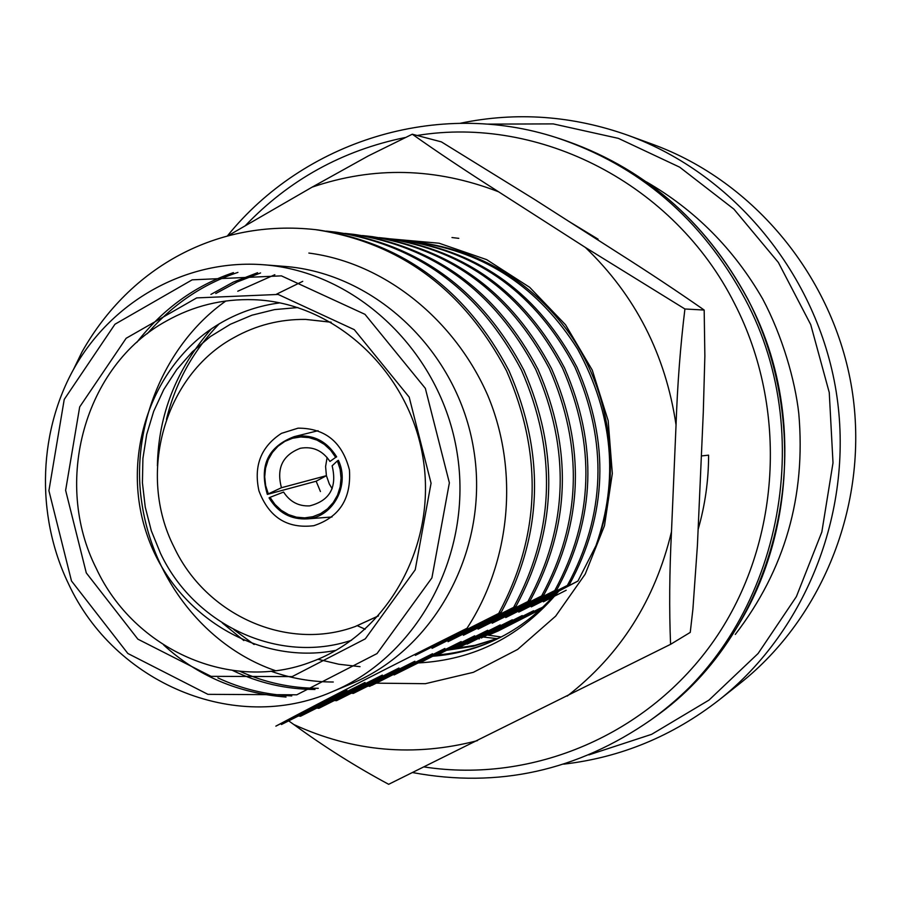 <?xml version="1.0" encoding="UTF-8"?>
<svg xmlns="http://www.w3.org/2000/svg" width="901" height="901" viewBox="0 0 901 901"><rect width="100%" height="100%" fill="white"/><g stroke="black" fill="none" stroke-linecap="round" stroke-linejoin="round"><path stroke-width="1.35" d="M698.23 529.045C705.123 505.022 708.58 480.391 708.603 455.163L701.44 455.929M597.566 239.767L598.084 239.159L568.7 221.297M329.957 461.447C322.581 450.5 312.703 446.108 300.348 448.281C282.565 455.106 276.269 468.25 281.45 487.723L268.307 493.883L265.637 485.549L264.703 476.843L265.547 468.16L268.149 459.904L272.372 452.471L278.026 446.198L284.851 441.377L292.532 438.258L300.709 436.974L308.998 437.604L316.994 440.105L324.337 444.384L330.667 450.241L335.679 457.381L329.957 461.447M327.119 457.483L325.588 466.515L326.41 475.683L281.45 487.723M283.601 492.059C289.919 501.789 298.603 506.396 309.64 505.878C329.811 500.708 337.312 487.362 332.131 465.817L337.413 460.873L340.127 469.275L341.062 478.059L340.184 486.81L337.537 495.122L333.235 502.589L327.514 508.851L320.621 513.615L312.895 516.678L304.707 517.884L296.44 517.174L288.489 514.606L281.213 510.293L274.963 504.447L270.018 497.341L283.601 492.059M268.307 493.883L267.338 494.401C258.947 465.862 267.901 446.603 294.222 436.636C312.253 433.775 326.41 440.51 336.67 456.852L335.679 457.381M267.338 494.401L316.15 481.224L320.441 491.518M332.154 488.725L329.315 483.972L326.41 475.683L316.15 481.224M270.018 497.341L269.05 497.87C278.082 512.77 290.899 519.776 307.489 518.863C333.167 517.106 350.241 485.02 338.393 460.332L337.413 460.873M281.461 433.358C261.02 446.659 253.508 465.817 258.936 490.842C268.915 517.298 287.194 528.921 313.773 525.7C339.474 517.253 351.356 498.658 349.43 469.917C342.222 442.019 325.103 428.099 298.051 428.166L281.461 433.358M331.185 322.243L305.687 319.416C280.132 319.1 256.256 325.148 234.023 337.571C164.23 375.278 136.693 474.117 174.13 547.267C205.969 615.146 286.969 651.738 355.208 626.533L378.533 615.833M305.811 319.427L331.05 322.175M378.431 615.946L355.332 626.488M351.57 640.251C278.691 664.724 194.12 624.99 160.457 553.259L151.289 530.712L145.241 507.072L142.426 482.823L142.91 458.451L146.683 434.462L153.677 411.34L163.768 389.547L176.754 369.545L192.386 351.75L210.372 336.546L230.341 324.281L251.886 315.215L274.568 309.595L297.916 307.545M460.388 123.234C516.622 111.578 572.495 115.61 628.02 135.319L652.853 144.385C754.238 181.315 833.842 277.576 851.884 388.883C869.747 500.224 824.438 616.633 739.811 683.555L719.077 699.964C672.563 736.128 620.789 757.527 563.744 764.138M336.005 650.331C256.808 666.064 173.837 614.02 147.021 534.698C119.574 455.613 152.089 361.718 222.31 322.062C240.285 311.915 259.499 305.518 279.974 302.86M628.02 135.319C733.91 173.882 817.252 274.737 836.151 391.417C854.891 508.13 807.476 630.069 719.077 699.964M96.339 568.565C52.54 482.328 84.379 365.986 166.021 321.24C193.174 305.878 222.412 298.704 253.733 299.706C334.496 302.387 409.324 371.133 423.031 458.046C437.334 544.857 387.914 633.64 312.095 661.571C231.208 693.342 134.125 649.846 96.339 568.565M487.159 124.113L553.203 123.899L618.413 138.371L679.658 167.158L733.91 209.145L778.363 262.461L810.72 324.608L829.258 392.532L833.008 462.844L821.836 532.007L796.394 596.597L758.09 653.507L708.997 700.088L651.648 734.326L588.882 754.892M86.282 572.901L65.627 490.358L79.682 406.925L126.14 338.28L196.711 297.893L278.15 294.447L354.273 329.653L409.189 397.138L431.061 483.206L415.215 569.792L365.299 638.843L292.194 676.595L211.082 676.347L137.876 639.158L86.282 572.901M71.483 580.954L48.913 490.685L64.23 399.425L114.956 324.236L192.161 279.839L281.416 275.864L364.984 314.336L425.34 388.354L449.374 482.846L431.906 577.89L377.023 653.574L296.789 694.806L207.917 694.344L127.852 653.484L71.483 580.954M68.465 583.735C35.071 514.347 38.169 428.549 76.889 363.542C115.778 298.715 188.523 259.105 263.261 264.736C356.424 271.471 441.13 351.953 457.066 452.561C473.554 553.068 418.458 656.097 332.12 691.777C234.429 734.597 114.224 682.834 68.465 583.735M504.673 626.724L503.952 626.589M263.261 264.736L284.063 266.358C375.334 272.969 458.204 351.593 473.768 449.858C489.885 548.033 435.926 648.731 351.356 683.69L332.12 691.777M501.102 636.973L487.25 635.002M596 545.589C623.222 474.906 611.238 388.962 565.648 328.246C527.975 279.445 479.366 250.883 419.832 242.527L417.411 242.234C485.673 252.325 539.113 288.005 577.732 349.261C612.973 414.178 619.066 479.614 596 545.589L577.924 581.077L505.743 617.557L569.522 584.332L492.194 623.222L556.998 589.434L478.082 629.123L543.956 594.75L463.384 635.273L530.351 600.291L448.045 641.681L516.149 606.08L432.041 648.371L501.305 612.117L415.327 655.365L467.011 628.267C510.405 561.852 519.46 471.234 487.835 395.584C455.028 320.317 385.358 262.946 308.863 253.068M577.924 581.077L558.823 591.101C521.442 636.016 474.557 659.96 418.165 662.945L394.109 674.95L444.891 648.472L372.068 685.278L367.98 686.202M411.025 241.547L417.4 242.234M369.511 686.393L432.514 653.743L353.305 693.41L414.899 661.244L336.433 700.708L398.963 668.024L318.864 708.31L382.351 675.097L300.54 716.239L365.018 682.474L281.427 724.517L346.908 690.177L275.841 726.15C325.452 699.683 389.176 667.055 467.011 628.267M73.623 369.185L82.081 351.784C130.262 266.583 217.456 218.853 315.406 229.631C399.988 242.515 463.688 289.593 506.542 370.863C543.112 454.746 540.544 535.498 498.85 613.119M416.273 654.622L415.327 655.365M315.406 229.631L318.515 230.014C402.815 242.853 466.301 289.762 508.997 370.75C545.432 454.318 542.875 534.777 501.305 612.117M286.045 697.036C238.258 693.286 197.454 675.919 163.633 644.958M136.749 342.436C163.149 308.75 195.371 285.482 233.415 272.631M291.789 695.921C265.761 694.772 241.13 688.758 217.896 677.879M147.325 333.663C172.744 304.369 202.95 283.95 237.92 272.406M432.953 647.661L432.041 648.371M326.41 231.129L334.26 231.962C417.129 244.576 479.523 290.618 521.442 370.097C557.235 452.099 554.678 531.083 513.795 607.037M334.271 231.962L337.233 232.334C419.832 244.903 482.024 290.786 523.796 369.973C559.453 451.694 556.908 530.385 516.149 606.08M314.967 689.49C285.899 689.288 258.486 682.958 232.728 670.502M210.924 294.413L233.258 282.137L257.573 272.71M318.267 688.308C290.764 688.206 264.669 682.541 239.97 671.324M215.756 293.523L237.245 281.923L260.569 272.947M448.912 640.994L448.045 641.681M300.54 716.239L298.749 716.013M344.79 233.393L352.314 234.192C433.55 246.559 494.683 291.609 535.712 369.365C570.738 449.576 568.193 526.86 528.099 601.204M352.314 234.192L355.163 234.542C436.129 246.863 497.07 291.766 537.953 369.241C572.867 449.182 570.322 526.195 530.351 600.291M333.28 682.012C311.791 681.978 291 678.374 270.897 671.189M237.774 291.226L274.85 274.692M275.469 670.671C206.825 647.267 152.674 580.086 141.637 501.643C130.555 428.403 163.937 344.509 225.869 300.99M464.206 634.619L463.384 635.273M318.864 708.31L317.141 708.096M362.405 235.555L369.601 236.332C449.272 248.451 509.189 292.555 549.362 368.655C583.668 447.155 581.145 522.817 541.794 595.629M369.613 236.332L372.338 236.659C451.75 248.755 511.475 292.712 551.513 368.543C585.706 446.772 583.184 522.175 543.956 594.75M243.867 640.566L222.322 622.951M157.393 465.783C158.396 414.697 176.371 369.083 211.318 328.91M254.138 644.508L233.798 629.574M166.426 419.472C175.425 382.779 192.994 350.928 219.134 323.921M478.881 628.493L478.082 629.123M336.433 700.708L334.778 700.505M379.276 237.639L386.191 238.371C464.342 250.264 523.087 293.467 562.449 367.98C596.057 444.835 593.545 518.942 554.926 590.279M388.804 238.697C466.718 250.557 525.283 293.613 564.51 367.878C598.016 444.475 595.505 518.323 556.998 589.434M360.017 666.672L338.821 664.24L318.132 659.307M276.607 294.143L302.725 281.349M492.96 622.625L492.194 623.222M353.305 693.41L351.717 693.207M395.471 239.632L402.105 240.342C478.803 252.01 536.433 294.345 575.007 367.338C607.938 442.616 605.449 515.226 567.529 585.143M402.116 240.342L404.628 240.646C481.078 252.28 538.539 294.481 576.989 367.225C609.819 442.267 607.33 514.629 569.522 584.332M506.475 616.982L505.743 617.557M519.472 611.554L558.654 591.326M557.865 592.306L518.773 612.106M531.984 606.339L554.903 594.525M418.616 662.922L461.166 641.546L419.855 662.888M554.318 595.201L531.297 606.869M544.024 601.316L552.989 596.699M436.298 655.072L474.681 635.802L437.503 654.982M365.175 629.225L357.393 625.745M489.108 634.067L490.549 634.248L498.512 630.801L540.307 609.538M490.549 634.248L493.917 632.547L489.896 633.673M543.044 606.97L491.011 633.797M457.1 648.461L522.22 615.563L467.27 644.069L533.55 610.743L481.258 638.021L540.149 608.288M479.343 638.854L478.194 638.719M467.27 644.069L466.076 643.945M454.78 648.72L512.331 619.775L456.773 648.45M452.437 648.945L500.235 624.922L453.935 648.81M450.072 649.148L487.7 630.261L451.243 649.058M566.177 590.256L543.371 601.823M498.084 638.494L473.228 646.265L447.076 650.24L449.52 649.193L474.973 645.364L499.199 637.942M555.703 593.601C536.861 615.09 515.507 631.06 491.653 641.512C473.385 649.666 453.89 654.565 433.178 656.21L435.724 655.117C455.906 653.518 474.94 648.81 492.836 640.983M670.581 644.328L690.245 632.401L692.903 609.166L697.419 545.398L703.298 412.162L704.864 356.053L704.177 310.045C677.698 291.552 648.63 272.248 616.948 252.156L534.462 199.391L441.4 141.885L412.298 134.215C436.726 151.548 465.479 170.728 498.535 191.767L585.346 247.426L684.918 308.987C680.424 345.635 677.462 384.276 676.043 424.934L671.482 531.781C669.443 572.372 669.15 609.876 670.581 644.328L388.669 784.298C355.827 766.672 324.202 746.738 293.782 724.505L288.861 721.003M228.133 235.69L312.106 187.149C373.746 166.088 435.881 167.631 498.535 191.767M312.106 187.149L368.385 155.873L412.298 134.215M704.177 310.045L684.918 308.987M585.346 247.426C635.34 295.46 665.58 354.622 676.043 424.934M671.482 531.781C655.083 600.122 620.327 654.892 567.213 696.079M477.474 740.633C414.156 757.133 352.922 751.749 293.782 724.505M458.778 238.348L451.975 237.537M389.604 238.799L439.069 243.214L486.641 259.623L529.642 287.295L565.558 324.81L592.261 370.12L608.164 420.654L612.32 473.521L604.492 525.666L585.211 574.106L555.669 616.126L517.647 649.43L473.385 672.315L425.385 683.69L376.291 683.161M424.236 766.954C532.671 783.645 648.619 735.047 714.696 639.519C780.615 544.013 789.006 409.088 734.394 303.277C674.162 183.613 539.519 115.339 417.107 135.488M405.011 137.56C342.414 150.411 289.131 179.84 245.151 225.847M653.901 717.714C778.802 630.982 823.582 439.868 747.616 298.952C704.728 219.63 642.379 166.302 560.568 138.957C642.481 166.336 704.886 219.698 747.774 299.042C796.946 394.593 796.856 513.919 748.179 607.736C724.652 652.133 693.218 688.792 653.901 717.714L650.668 720.068C776.29 632.84 821.34 440.521 744.902 298.715C701.755 218.898 639.046 165.243 556.762 137.74C437.323 98.693 303.727 141.367 227.446 235.871M483.251 637.018L497.273 638.674M735.284 634.439C784.805 569.95 805.978 496.327 798.793 413.57C795.11 380.256 782.327 335.972 762.697 298.974C733.955 249.126 695.155 210.068 646.31 181.811M560.568 138.957L556.762 137.74M412.748 772.596C498.095 788.42 577.406 770.918 650.668 720.068M294.222 436.636L318.076 430.712M307.489 518.863L331.996 516.983M388.815 238.697L386.191 238.371"/></g></svg>
